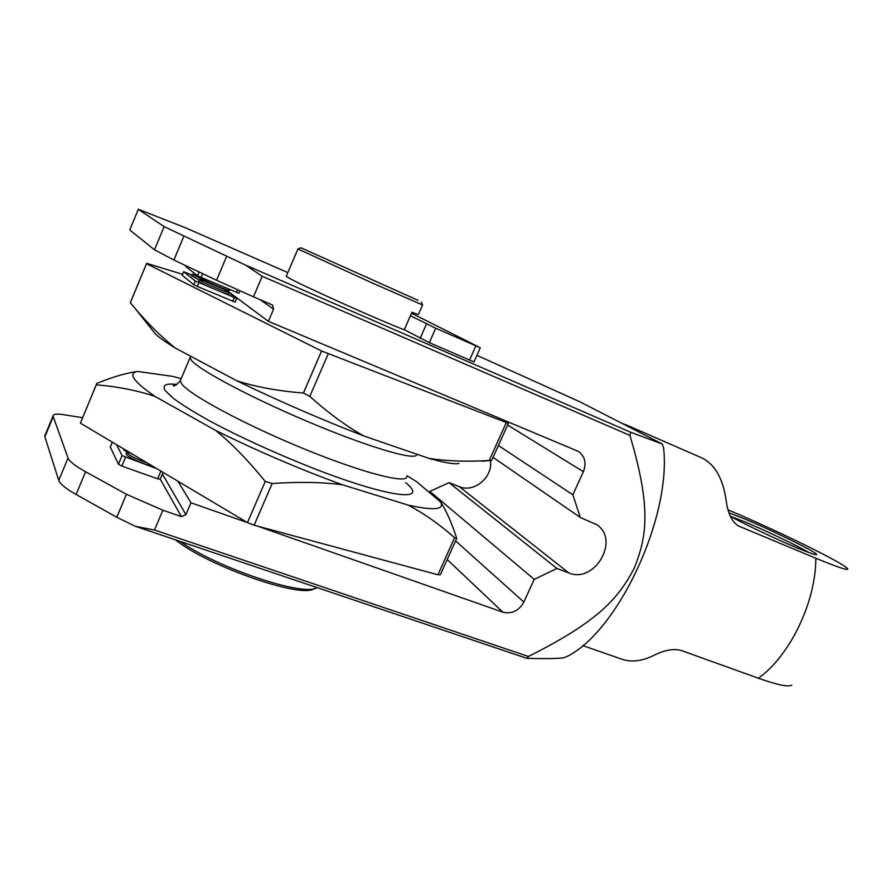<?xml version="1.0" encoding="UTF-8"?>
<svg xmlns="http://www.w3.org/2000/svg" width="895" height="895" viewBox="0 0 895 895"><rect width="100%" height="100%" fill="white"/><g stroke="black" fill="none" stroke-linecap="round" stroke-linejoin="round"><path stroke-width="1.34" d="M456.707 538.365L454.559 537.738C439.848 524.604 424.42 513.752 408.299 505.16C433.941 510.743 444.714 509.691 440.62 502.017C446.404 510.855 451.762 522.971 456.707 538.365L440.374 574.747L437.935 574.78L254.135 525.208L247.467 522.635L80.382 423.134L96.805 383.407C111.562 377.388 124.338 373.528 135.134 371.828L136.666 371.671C128.007 373.853 134.127 382.098 155.036 396.429C136.935 390.388 117.346 386.528 96.268 384.839L96.805 383.407M454.559 537.738L437.935 574.78M146.556 263.701L321.573 350.997L508.371 423.313L491.735 460.366L489.252 460.444C467.884 461.887 447.813 461.205 429.052 458.419L363.84 435.977C346.466 426.288 328.454 413.098 309.815 396.407L303.416 393.039C278.367 391.059 256.194 386.998 236.895 380.834L175.353 348.077C161.469 337.023 148.111 323.867 135.279 308.63L130.301 302.711L146.646 263.32L130.357 302.723M506.19 422.72L489.252 460.444M440.62 502.017L416.746 481.812L407.091 475.76M181.193 378.641L172.713 376.381L137.729 371.459M272.158 483.513L265.244 481.443C248.463 460.712 231.962 443.73 215.74 430.484C257.212 450.979 299.456 469.081 342.449 484.788C322.077 482.114 298.639 481.7 272.158 483.513L254.135 525.208M481.879 461.227L491.735 460.366M508.371 423.313L500.965 418.782M408.299 505.16L342.449 484.788M155.036 396.429L215.74 430.484M182.524 274.284L146.646 263.32M96.268 384.839L80.382 423.134M265.244 481.443L247.467 522.635M321.573 350.997L303.416 393.039M328.219 353.849L309.815 396.407M363.84 435.977C321.003 419.408 278.692 401.027 236.895 380.834M458.99 463.42C455.063 464.561 445.083 462.894 429.052 458.419M175.353 348.077C165.575 342.091 158.874 337.314 155.238 333.768L152.441 330.233M422.563 304.96L370.53 282.216L297.923 248.955L286.266 276.286L288.033 277.484C298.236 283.872 382.534 321.775 404.272 329.763L411.935 312.254L418.357 314.559L422.529 305.027M225.853 289.723L268.377 321.35L273.59 309.111L259.807 299.501M498.403 445.52L572.845 494.778L583.383 471.699C586.628 463.095 584.961 456.327 578.394 451.393L268.377 321.35M177.892 481.208L190.982 502.789L247.333 522.557M82.586 417.685L63.198 414.631C56.653 413.635 53.252 414.083 53.006 415.985L68.042 458.039C69.43 461.417 75.281 465.993 85.596 471.766L126.441 494.286L162.879 510.228L181.428 516.628L185.925 514.659L190.982 502.789M123.342 448.719L124.248 450.465L131.968 453.854M110.331 447.053L118.453 464.259L121.854 466.105L157.654 478.803L160.183 479.172L163.058 472.37M116.563 444.681L122.067 455.644L156.994 468.756M152.094 465.847C144.363 464.751 127.258 457.054 126.251 454.224L126.262 453.441M147.116 462.872C136.543 459.28 129.797 455.868 126.911 452.657L126.844 451.986M131.308 453.62L134.932 455.611M629.901 435.395L630.718 432.274L662.166 443.954L663.598 447.768C671.407 517.399 618.087 631.199 567.139 656.438L563.313 657.903C555.952 658.642 543.824 658.798 526.92 658.362L528.397 656.471C600.31 620.537 618.59 597.424 634.253 568.247C646.291 537.582 652.075 509.602 629.901 435.395L262.201 276.264L253.475 296.816L272.595 305.072L273.59 309.111M528.397 656.471L154.477 530.03L135.246 526.26L116.775 517.243L76.12 494.487C65.85 488.648 60.066 483.96 58.757 480.391L44.873 436.827L45.13 435.082M257.447 526.103L502.856 612.18C511.839 614.272 518.843 610.893 523.843 602.055L534.203 579.367L556.925 568.47L568.806 572.912C594.526 583.999 620.201 540.121 596.875 524.761L580.296 517.467L572.845 494.778M191.866 275.045L183.609 271.7L195.311 281.03L236.649 298.505L228.874 292.687L228.247 294.153C229.836 295.976 201.14 283.726 198.735 281.533L198.545 281.209M226.379 290.83L224.399 289.353M191.575 275.727L199.115 279.866M182.188 275.212L193.756 284.722L197.28 286.411L235.105 302.152L236.638 298.527M185.802 266.598L197.538 275.705L201.073 277.383L238.875 293.258L239.86 290.92M205.738 281.433L200.077 277.562M200.927 278.323C205.067 280.94 226.334 290.137 229.265 290.584L230.127 289.7M206.085 281.645L223.157 289.029L228.717 290.45M223.895 289.219L228.919 292.564C230.518 294.365 201.822 282.093 199.406 279.934L200.29 279.799M193.029 272.27L193.935 272.93M191.541 275.828L192.19 274.262L203.601 280.045M192.19 274.262L193.219 274.34M287.843 272.595L185.433 227.766L138.311 209.251L129.876 229.713M130.111 230.25L154.499 249.806L173.91 260.009L216.556 280.269L253.475 296.816M429.365 492.496L429.857 491.389L449.044 482.662L459.28 486.645C474.182 493.167 493.279 477.013 490.404 460.422M493.078 457.379L580.296 517.467M449.044 482.662L556.925 568.47M429.857 491.389L534.203 579.367M138.669 209.531L164.132 226.625L245.655 265.144L262.201 276.264M630.718 432.274L245.655 265.144M662.166 443.954L579.68 401.698L476.912 355.337M404.294 329.696L429.354 342.684L473.992 361.916L480.279 347.763L411.51 313.228M526.92 658.362L135.246 526.26M316.919 587.534L316.886 587.545C305.598 597.301 218.156 568.482 180.085 541.385M314.033 588.608C302.365 598.934 208.143 566.423 175.442 539.819M631.993 428.492L627.238 425.393L622.059 423.402M727.881 509.781L728.675 510.116C760.951 523.642 808.207 545.894 832.104 558.916C841.401 563.973 846.603 567.251 847.733 568.761C848.74 570.932 838.112 567.419 815.837 558.245L738.386 525.924C732.132 521.93 728.127 513.954 726.36 501.983C723.44 479.552 715.463 464.952 702.441 458.184L625.784 424.7M791.818 685.089C788.517 687.237 777.375 684.955 758.412 678.242L681.397 650.531C674.002 648.394 665.041 649.904 654.525 655.05C642.409 661.159 631.512 662.546 621.835 659.201L582.701 645.552M728.843 512.757L744.64 518.932C773.392 530.88 819.003 553.401 816.632 554.643C815.793 555.18 809.259 552.92 797.009 547.852C775.853 539.081 742.727 523.351 730.275 516.202L744.83 521.863C765.896 530.634 798.183 546.073 808.968 552.595M410.413 315.722L435.72 328.219L480.291 347.752M418.155 300.373L300.91 247.781L418.155 300.373M176.964 384.481C165.485 383.127 161.671 385.275 165.519 390.914L173.473 398.454C182.043 404.741 193.745 412.047 208.58 420.348C240.431 437.554 283.86 457.155 323.263 472.124C393.587 498.56 427.821 501.133 406.431 483.255L405.648 482.584M185.925 514.659L162.375 473.981M181.428 516.628L160.194 479.138M157.654 478.803L160.91 471.094M127.649 452.299L127.985 451.483M121.854 466.105L125.468 457.479M124.248 450.465L124.651 449.491M118.453 464.259L122.067 455.644M110.253 447.243L112.367 442.175M162.879 510.228L154.477 530.03M183.643 271.744L182.166 275.28M186.126 265.804L185.78 266.643M195.311 281.03L193.756 284.722M199.104 271.979L197.538 275.705M198.835 282.708L197.28 286.411M202.639 273.657L201.073 277.383M234.277 297.666L232.734 301.324M237.567 289.902L236.504 292.408M507.61 425.024L583.383 471.699M459.28 486.645L568.806 572.912M455.577 540.893L523.843 602.055M447.209 559.532L502.856 612.18M53.152 416.768L44.873 436.827M154.499 249.806L164.132 226.625M58.757 480.391L68.042 458.039M173.91 260.009L183.743 236.425M76.12 494.487L85.596 471.766M126.441 494.286L116.775 517.243M758.412 678.242C789.961 655.755 815.904 601.988 815.837 558.245M739.796 526.629L737.267 525.197M226.603 256.429L216.556 280.269M469.528 360.148L475.849 345.906M429.354 342.684L435.72 328.219M420.147 338.399L426.479 323.968M190.601 356.333L189.986 357.776L191.731 360.685C200.659 371.224 257.648 400.994 316.438 425.226C375.262 449.536 418.11 461.283 416.622 454.201M180.935 379.245L180.231 380.912L181.853 384.1C190.4 395.489 247.042 425.751 305.844 449.626C364.69 473.589 407.907 484.296 406.811 476.375M136.666 371.671L135.134 371.828M155.238 333.768L135.279 308.63M110.23 447.164L112.322 442.152M126.788 452.199L126.128 453.765M182.132 275.235L183.609 271.7M185.735 266.609L186.082 265.781M200.29 277.047L200.032 277.663M205.112 281.019L199.719 279.654M199.182 279.71L198.5 281.31M197.034 275.313L192.694 274.206M595.757 524L596.875 524.761M53.006 415.985L44.75 435.999M138.311 209.251L129.786 229.925M300.91 247.781L297.89 248.933M421.411 302.04L422.529 304.938M175.789 385.107L173.306 385.588C173.708 386.774 176.013 385.219 180.231 380.912L190.635 356.21"/></g></svg>
